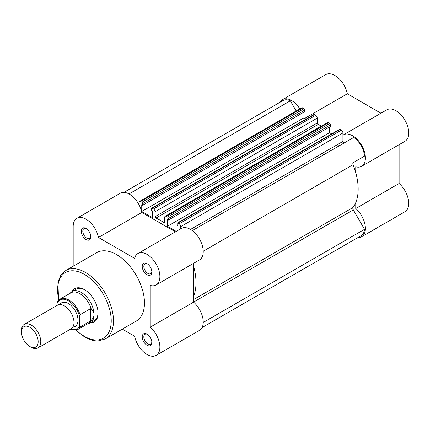 <?xml version="1.0" encoding="UTF-8"?>
<svg xmlns="http://www.w3.org/2000/svg" width="430" height="430" viewBox="0 0 430 430"><rect width="100%" height="100%" fill="white"/><g stroke="black" fill="none" stroke-linecap="round" stroke-linejoin="round"><path stroke-width="0.64" d="M337.48 144.582A45.413 26.219 60 0 1 338.711 146.114A45.413 26.219 60 0 0 337.48 144.582M155.956 218.08A1.134 0.656 60 0 1 155.063 216.645L155.063 211.753A2.268 1.311 -120 0 0 153.462 208.975L315.625 115.347A2.268 1.311 60 0 1 317.227 118.132L317.227 123.018A1.134 0.656 60 0 0 318.119 124.453L155.956 218.08A51.089 29.498 60 0 1 159.879 220.095A51.089 29.498 60 0 1 163.808 222.611A1.134 0.656 -120 0 0 164.464 222.724A1.134 0.656 -120 0 0 164.701 222.202L164.701 217.317A2.268 1.311 -120 0 1 165.168 216.279L327.332 122.652A2.268 1.311 60 0 1 328.466 122.765L166.302 216.392A2.268 1.311 -120 0 0 165.168 216.279M304.021 108.65A1.134 0.656 60 0 1 304.827 110.042L142.663 203.669A1.134 0.656 -120 0 0 141.857 202.277L304.021 108.65L302.779 107.935A2.268 1.311 -120 0 0 301.645 107.822L139.481 201.444A2.268 1.311 -120 0 0 139.008 202.487L139.008 204.728M141.857 202.277L140.615 201.557A2.268 1.311 -120 0 0 139.481 201.444M123.899 192.398L282.962 100.566A17.028 9.831 60 0 1 290.336 100.813L129.027 193.946M304.827 110.042L304.827 111.617L142.663 205.244L142.663 203.669M303.902 112.149L303.902 117.852L141.739 211.479L141.739 204.712L142.663 205.244M141.739 211.479L152.338 217.596L152.338 210.829L151.414 210.297L151.414 208.717A1.134 0.656 -120 0 1 151.645 208.201A1.134 0.656 -120 0 1 152.215 208.254L153.462 208.975M303.902 117.852L306.02 119.072M315.625 115.347L314.378 114.633L152.215 208.254M318.119 124.453A51.089 29.498 60 0 1 321.377 126.092M167.549 217.107L329.713 123.485A1.134 0.656 60 0 1 330.514 124.872L168.35 218.499A1.134 0.656 -120 0 0 167.549 217.107L166.302 216.392M329.713 123.485L328.466 122.765M330.514 124.872L330.514 126.452L168.35 220.074L168.35 218.499M329.59 126.984L329.59 132.682L167.426 226.309L167.426 219.542L168.35 220.074M176.236 231.394L167.426 226.309M331.707 133.907L329.59 132.682M179.149 223.804L341.312 130.182A2.268 1.311 60 0 1 342.92 132.961L180.756 226.588A2.268 1.311 -120 0 0 179.149 223.804L177.907 223.089A1.134 0.656 -120 0 0 177.337 223.03A1.134 0.656 -120 0 0 177.101 223.552L177.101 225.126L178.025 225.659L178.025 230.362M341.312 130.182L340.065 129.462L177.907 223.089M342.92 132.961L342.92 141.443L190.506 229.437M180.756 226.588L180.756 228.787M344.279 142.894A1.134 0.656 60 0 1 343.409 142.583A1.134 0.656 60 0 1 342.92 141.443M193.597 299.543L353.062 207.48A51.089 29.498 -120 0 0 353.062 164.712A2.268 1.311 -120 0 1 353.31 162.594L364.533 156.111A17.028 9.831 60 0 0 353.75 137.428L192.301 230.641M203.229 322.457L364.533 229.324A17.028 9.831 60 0 1 361.066 235.774L202.062 327.574M151.645 208.201L313.809 114.573A1.134 0.656 60 0 1 314.378 114.633M177.337 223.03L339.501 129.409A1.134 0.656 60 0 1 340.065 129.462M353.062 207.48A2.268 1.311 -120 0 0 353.31 209.883L364.533 229.324M290.336 100.813L296.2 110.967M193.597 296.254A51.089 29.498 -120 0 0 193.597 266.304M299.861 108.855A18.167 10.487 -120 0 0 291.54 100.518A18.167 10.487 -120 0 0 282.456 99.62A18.167 10.487 -120 0 0 279.919 102.319M282.456 99.62L325.806 74.589A18.167 10.487 60 0 1 334.889 75.492A18.167 10.487 60 0 1 347.327 93.794L380.948 113.203M355.76 172.677L355.76 166.792A18.167 10.487 -120 0 0 361.635 166.308A18.167 10.487 -120 0 0 364.42 151.752A18.167 10.487 -120 0 0 352.552 135.746A18.167 10.487 -120 0 0 343.468 134.843A18.167 10.487 -120 0 0 342.92 135.203M343.468 134.843L386.817 109.817A18.167 10.487 60 0 1 395.901 110.714A18.167 10.487 60 0 1 407.769 126.721A18.167 10.487 60 0 1 404.985 141.276L361.635 166.308M322.226 153.392A45.413 26.219 60 0 1 323.457 154.918M399.115 144.668L399.115 183.492A18.167 10.487 60 0 1 408.296 199.246A18.167 10.487 60 0 1 404.985 211.727L361.635 236.758A18.167 10.487 -120 0 0 364.941 224.277A18.167 10.487 -120 0 0 355.76 208.518L399.115 183.492M357.905 237.596A18.167 10.487 -120 0 0 361.635 236.758M355.76 202.632L355.76 208.518M304.779 118.357L347.327 93.794M86.027 239.564A6.81 3.934 60 0 1 81.211 231.222A6.81 3.934 60 0 1 86.027 228.443L86.027 228.443A6.81 3.934 60 0 1 90.843 236.785A6.81 3.934 60 0 1 86.027 239.564M86.446 228.706A5.676 3.279 -120 0 0 83.99 228.62A5.676 3.279 -120 0 0 83.119 233.173A5.676 3.279 -120 0 0 86.828 238.172A5.676 3.279 -120 0 0 89.666 238.456A5.676 3.279 -120 0 0 90.821 236.29M147.038 274.791A6.81 3.934 60 0 1 142.222 266.444A6.81 3.934 60 0 1 147.038 263.665L147.038 263.665A6.81 3.934 60 0 1 151.854 272.007A6.81 3.934 60 0 1 147.038 274.791M147.458 263.929A5.676 3.279 -120 0 0 145.001 263.848A5.676 3.279 -120 0 0 144.131 268.395A5.676 3.279 -120 0 0 147.839 273.399A5.676 3.279 -120 0 0 150.677 273.679A5.676 3.279 -120 0 0 151.833 271.513M147.038 345.242A6.81 3.934 60 0 1 142.222 336.9A6.81 3.934 60 0 1 147.038 334.115L147.038 334.115A6.81 3.934 60 0 1 151.854 342.457A6.81 3.934 60 0 1 147.038 345.242M147.458 334.379A5.676 3.279 -120 0 0 145.001 334.298A5.676 3.279 -120 0 0 144.131 338.845A5.676 3.279 -120 0 0 147.839 343.849A5.676 3.279 -120 0 0 150.677 344.129A5.676 3.279 -120 0 0 151.833 341.963M72.073 291.529A19.302 11.142 60 0 1 84.42 289.621L84.42 289.621A19.302 11.142 60 0 1 98.067 313.26A19.302 11.142 60 0 1 90.241 322.994M84.828 289.863A18.167 10.487 -120 0 0 76.142 289.186L72.127 291.502A18.167 10.487 -120 0 0 70.472 292.894L70.106 293.325M122.324 329.117L134.601 336.206A18.167 10.487 -120 0 0 147.038 354.508A18.167 10.487 -120 0 0 156.122 355.411A18.167 10.487 -120 0 0 159.428 342.93A18.167 10.487 -120 0 0 150.247 327.171L150.247 285.445A18.167 10.487 -120 0 0 156.122 284.961A18.167 10.487 -120 0 0 156.122 263.982A18.167 10.487 -120 0 0 137.955 253.496A18.167 10.487 -120 0 0 134.601 258.339L98.459 237.473A18.167 10.487 -120 0 0 89.408 221.643A18.167 10.487 -120 0 0 76.943 218.273A18.167 10.487 -120 0 0 73.181 226.588L73.181 266.245M105.296 338.947L136.283 321.054A39.512 22.811 -120 0 0 142.341 289.395A39.512 22.811 -120 0 0 116.53 254.581A39.512 22.811 -120 0 0 96.777 252.625L65.79 270.513A39.512 22.811 60 0 1 85.543 272.469A39.512 22.811 60 0 1 111.354 307.289A39.512 22.811 60 0 1 105.296 338.947L98.18 340.925C93.891 341.044 89.413 339.759 84.748 337.066L75.906 330.299M175.435 231.856L141.814 212.447A18.167 10.487 -120 0 0 132.757 196.618A18.167 10.487 -120 0 0 120.293 193.242L76.943 218.273M156.122 284.961L199.472 259.93A18.167 10.487 -120 0 0 199.472 238.956A18.167 10.487 -120 0 0 181.304 228.47L137.955 253.496M156.122 355.411L199.472 330.38A18.167 10.487 -120 0 0 202.777 317.899A18.167 10.487 -120 0 0 193.597 302.145L193.597 263.321M87.704 323.801L88.263 323.704A18.167 10.487 -120 0 0 90.289 322.968L94.304 320.646A18.167 10.487 -120 0 0 98.061 312.787M193.597 302.145L150.247 327.171M141.814 212.447L98.459 237.473M37.947 347.945L71.16 328.767A13.626 7.864 -120 0 0 73.981 322.527A13.626 7.864 -120 0 0 68.037 308.821A13.626 7.864 -120 0 0 57.539 305.171L24.322 324.344A13.626 7.864 60 0 1 34.819 327.993A13.626 7.864 60 0 1 40.769 341.705A13.626 7.864 60 0 1 37.947 347.945A13.626 7.864 60 0 1 31.132 347.268L29.831 346.515A11.782 6.799 -120 0 0 38.157 341.705A11.782 6.799 -120 0 0 29.831 327.278A11.782 6.799 -120 0 0 21.5 332.089A11.782 6.799 -120 0 0 29.831 346.515M21.5 332.089L21.5 330.584A13.626 7.864 60 0 1 24.322 324.344M72.869 327.085A13.626 7.864 -120 0 0 77.997 320.21A13.626 7.864 -120 0 0 70.681 305.192A13.626 7.864 -120 0 0 59.845 304.531M90.289 322.968A18.167 10.487 -120 0 0 94.052 314.647C94.036 316.593 93.127 318.42 91.321 320.135L90.359 321.092L80.082 327.026A17.598 10.159 60 0 1 77.642 329.611L88.607 323.279A17.598 10.159 -120 0 0 91.321 320.135M57.125 303.435L57.604 301.715A17.598 10.159 60 0 1 60.044 299.129A17.598 10.159 60 0 1 80.082 314.695L79.604 316.41A16.915 9.766 -120 0 0 68.365 300.839A16.915 9.766 -120 0 0 57.125 303.435L57.125 305.408M79.604 316.41L79.604 325.865L80.082 327.026M80.082 314.695L90.359 308.762L90.923 308.729L91.321 309.245C93.127 310.906 94.036 312.707 94.052 314.647A18.167 10.487 -120 0 0 86.124 296.367A18.167 10.487 -120 0 0 72.127 291.502M90.923 308.729L90.923 320.662M90.359 308.762L90.359 321.092M91.321 309.245A17.598 10.159 -120 0 0 71.009 292.803L60.044 299.129L57.394 301.967M164.701 222.1L163.808 222.611M140.615 201.557L302.779 107.935M317.227 118.132L155.063 211.753M317.227 123.018L155.063 216.645M203.229 251.222L353.062 164.712M193.597 302.086L353.31 209.883M76.293 330.197A37.921 21.892 -120 0 0 84.42 336.341A37.921 21.892 -120 0 0 111.23 320.861A37.921 21.892 -120 0 0 84.42 274.421A37.921 21.892 -120 0 0 58.867 300.011M70.16 329.342A16.915 9.766 -120 0 0 79.604 325.865M65.79 270.513L60.834 275.205L57.916 282.128L58.582 300.29M69.907 329.493L77.642 329.611"/></g></svg>

